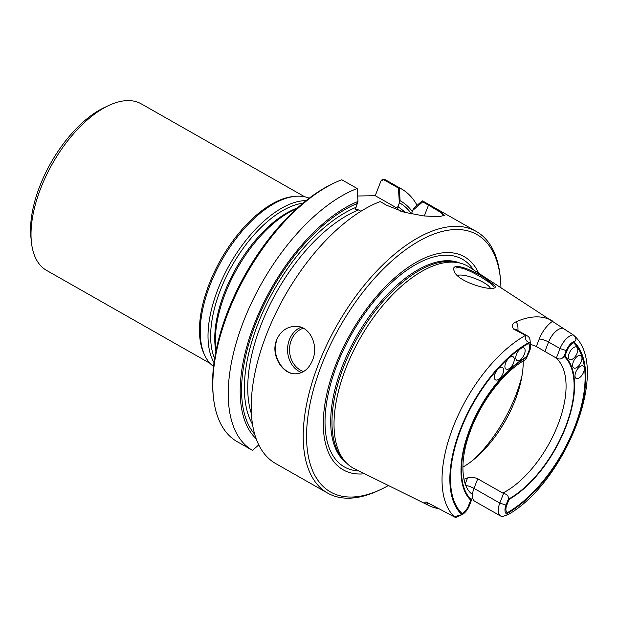 <?xml version="1.0" encoding="UTF-8"?>
<svg xmlns="http://www.w3.org/2000/svg" width="618" height="618" viewBox="0 0 618 618"><rect width="100%" height="100%" fill="white"/><g stroke="black" fill="none" stroke-linecap="round" stroke-linejoin="round"><path stroke-width="0.93" d="M569.178 353.357A7.13 3.546 -60.4 0 1 576.656 347.092A7.13 3.546 -60.4 0 1 576.208 355.041A7.13 3.546 -60.4 0 1 569.603 359.491A7.13 3.546 -60.4 0 1 569.178 353.357A7.13 3.546 -60.4 0 1 576.656 347.092A7.13 3.546 -60.4 0 1 576.208 355.041A7.13 3.546 -60.4 0 1 569.603 359.491A7.13 3.546 -60.4 0 1 569.178 353.357M573.35 361.816A7.13 3.546 -60.4 0 1 580.827 355.543A7.13 3.546 -60.4 0 1 580.387 363.492A7.13 3.546 -60.4 0 1 573.774 367.942A7.13 3.546 -60.4 0 1 573.35 361.816A7.13 3.546 -60.4 0 1 580.827 355.543A7.13 3.546 -60.4 0 1 580.387 363.492A7.13 3.546 -60.4 0 1 573.774 367.942A7.13 3.546 -60.4 0 1 573.35 361.816M575.721 372.283A7.13 3.546 -60.4 0 1 583.191 366.018A7.13 3.546 -60.4 0 1 582.751 373.967A7.13 3.546 -60.4 0 1 576.146 378.417A7.13 3.546 -60.4 0 1 575.721 372.283A7.13 3.546 -60.4 0 1 583.191 366.018A7.13 3.546 -60.4 0 1 582.751 373.967A7.13 3.546 -60.4 0 1 576.146 378.417A7.13 3.546 -60.4 0 1 575.721 372.283M507.308 512.701A8.938 4.442 -60.4 0 1 506.822 505.053L509.008 499.444A86.52 42.997 119.6 0 0 565.725 427.285A86.52 42.997 119.6 0 0 564.875 356.146L567.061 350.545A8.938 4.442 -60.4 0 1 573.566 342.766A102.565 50.97 119.6 0 1 574.609 427.131A102.565 50.97 119.6 0 1 507.308 512.701M505.632 363.013A7.13 3.546 -60.4 0 1 513.11 356.74A7.13 3.546 -60.4 0 1 512.67 364.69A7.13 3.546 -60.4 0 1 506.065 369.139A7.13 3.546 -60.4 0 1 505.632 363.013A7.13 3.546 -60.4 0 1 513.11 356.74A7.13 3.546 -60.4 0 1 512.67 364.69A7.13 3.546 -60.4 0 1 506.065 369.139A7.13 3.546 -60.4 0 1 505.632 363.013M516.501 354.292A7.13 3.546 -60.4 0 1 523.979 348.019A7.13 3.546 -60.4 0 1 523.539 355.976A7.13 3.546 -60.4 0 1 516.934 360.418A7.13 3.546 -60.4 0 1 516.501 354.292A7.13 3.546 -60.4 0 1 523.979 348.019A7.13 3.546 -60.4 0 1 523.539 355.976A7.13 3.546 -60.4 0 1 516.934 360.418A7.13 3.546 -60.4 0 1 516.501 354.292M495.018 373.712A7.13 3.546 -60.4 0 1 502.488 367.44A7.13 3.546 -60.4 0 1 502.048 375.396A7.13 3.546 -60.4 0 1 495.443 379.838A7.13 3.546 -60.4 0 1 495.018 373.712A7.13 3.546 -60.4 0 1 502.488 367.44A7.13 3.546 -60.4 0 1 502.048 375.396A7.13 3.546 -60.4 0 1 495.443 379.838A7.13 3.546 -60.4 0 1 495.018 373.712M462.025 513.504A8.938 4.442 119.6 0 0 462.164 513.442A8.938 4.442 119.6 0 0 468.529 505.725L470.707 500.124A86.52 42.997 119.6 0 1 469.858 428.985A86.52 42.997 119.6 0 1 526.582 356.825L528.769 351.217A8.938 4.442 119.6 0 0 529.649 346.196A8.938 4.442 119.6 0 0 528.282 343.562A102.565 50.97 119.6 0 0 460.974 429.139A102.565 50.97 119.6 0 0 462.025 513.504M483.608 282.511A17.829 4.365 21.3 0 0 457.598 275.636A17.829 4.365 21.3 0 1 483.608 282.511A17.829 4.365 21.3 0 1 490.352 288.312A17.829 4.365 21.3 0 0 483.608 282.511M494.014 286.922C493.141 285.361 490.429 283.121 485.887 280.217C476.748 274.106 460.827 265.578 455.868 268.112M500.935 287.602A148.088 73.596 119.6 0 0 500.395 278.594L500.155 276.215A150.468 74.778 119.6 0 0 476.331 231.472L424.342 201.916A150.468 74.778 119.6 0 0 422.31 200.842L413.55 208.374L411.379 213.944L412.77 210.39L422.673 201.862L428.49 205.168L424.28 215.983L428.753 204.504L440.611 211.526L444.388 215.427L438.324 216.771L423.515 215.891L404.388 212.283L386.613 205.246L380.17 201.584A150.468 74.778 119.6 0 0 294.902 279.498A150.468 74.778 119.6 0 0 276.076 312.608A150.468 74.778 119.6 0 0 266.613 334.191A150.468 74.778 119.6 0 0 275.466 463.438L327.586 493.071A150.468 74.778 119.6 0 0 378.224 490.669L380.387 489.657A148.088 73.596 119.6 0 0 388.413 485.516M411.433 213.813A137.381 68.274 119.6 0 0 399.321 202.743L397.606 208.421L375.226 195.697L381.005 180.881L383.662 179.683L398.448 188.088L399.321 202.743M357.637 196.006L375.226 195.697L381.267 180.217L383.925 179.019A150.468 74.778 -60.4 0 1 385.956 180.085L401.36 188.845A150.468 74.778 119.6 0 0 399.328 187.772L400.101 200.734L397.274 209.239L400.788 211.232L397.274 209.239L397.606 208.421L375.226 195.697L357.637 196.006M256.13 438.718A139.521 69.34 119.6 0 1 257.791 315.589A139.521 69.34 119.6 0 1 357.961 201.476L355.466 209.17L358.564 209.919L360.943 211.271L358.564 209.919L355.466 209.17L357.181 203.484A137.381 68.274 119.6 0 0 260.255 312.654A137.381 68.274 119.6 0 0 254.67 434.222M444.18 215.728L439.8 211.827L428.49 205.168M296.014 373.805C282.805 374.616 270.645 354.755 277.034 339.885M476.331 231.472A150.468 74.778 119.6 0 0 318.602 363.747A150.468 74.778 119.6 0 0 327.586 493.071M276.64 339.892C270.221 354.902 282.519 374.786 295.821 373.813C303.384 373.311 308.946 368.799 312.499 360.279C319.042 345.331 309.865 325.292 294.987 326.343C286.559 326.806 280.441 331.325 276.64 339.892M422.31 200.842L428.753 204.504M412.299 211.595A139.521 69.34 119.6 0 0 400.101 200.734M417.096 205.331A150.468 74.778 119.6 0 0 401.36 188.845M383.925 179.019L399.328 187.772M252.484 450.368L237.08 441.615A150.468 74.778 -60.4 0 1 213.388 396.949L213.148 394.57A148.088 73.596 -60.4 0 1 333.156 183.507L335.319 182.495A150.468 74.778 -60.4 0 1 341.785 179.761L357.189 188.521A150.468 74.778 119.6 0 0 244.512 318.896A150.468 74.778 119.6 0 0 252.484 450.368L258.764 444.921M294.902 279.498L294.145 280.657A139.521 69.34 119.6 0 0 276.686 311.364L276.076 312.608M357.961 201.476L357.189 188.521M213.388 396.949A150.468 74.778 -60.4 0 1 335.319 182.495M530.491 344.543A80.108 39.807 -60.4 0 1 536.324 346.536L556.339 358.077C559.537 359.753 562.102 359.158 564.025 356.308L566.273 350.553A10.367 5.153 -60.4 0 1 573.674 341.599C577.003 341.391 576.401 337.173 573.079 334.809L468.985 266.922A116.068 57.683 119.6 0 0 459.197 262.882A116.068 57.683 119.6 0 0 345.902 368.096A116.068 57.683 119.6 0 0 345.817 462.295A116.068 57.683 119.6 0 0 354.292 468.637L429.417 505.802A111.248 55.288 119.6 0 0 438.201 508.498M472.469 496.532A15.118 7.516 119.6 0 0 474.894 501.383L500.711 516.069A15.118 7.516 -60.4 0 0 502.225 516.548L507.772 514.802L506.505 513.882A10.367 5.153 -60.4 0 1 506.026 505.06L508.274 499.313C508.753 495.999 507.169 494.083 503.515 493.558L502.828 493.071A80.108 39.807 119.6 0 0 557.869 424.906A80.108 39.807 119.6 0 0 555.597 357.745M556.339 358.077L560.047 348.56A15.118 7.516 -60.4 0 1 573.079 334.809L573.311 335.018C611.604 366.173 565.663 482.465 507.772 514.802M462.867 467.138A80.108 39.807 119.6 0 0 499.962 429.657A80.108 39.807 119.6 0 0 509.981 412.028A80.108 39.807 119.6 0 0 515.018 400.541A80.108 39.807 119.6 0 0 523.222 360.989M463.933 479.189A80.108 39.807 119.6 0 0 467.579 477.915C470.669 476.857 474.052 477.158 477.729 478.803L502.828 493.071M500.711 516.069A15.118 7.516 -60.4 0 1 499.808 503.075L503.515 493.558M536.324 346.536L539.244 339.05A22.248 11.054 -60.4 0 1 552.747 321.159A110.29 54.817 -60.4 0 0 516.053 321.808C512.291 323.508 511.488 325.949 513.635 329.116L525.601 335.35A109.208 54.276 119.6 0 0 453.203 426.883A109.208 54.276 119.6 0 0 454.74 517.104L426.582 502.171C424.164 501.808 424.203 502.504 426.714 504.265A111.248 55.288 119.6 0 0 429.417 505.802M493.867 284.844C495.505 286.389 495.69 287.424 494.431 287.957C488.529 290.8 457.181 281.175 454.431 271.518C448.869 260.441 473.604 269.749 486.621 279.46L493.867 284.844M525.771 359.498L529.556 351.202A10.367 5.153 119.6 0 0 530.576 345.377A10.367 5.153 119.6 0 0 529.078 342.387A103.515 51.441 119.6 0 0 460.449 429.147A103.515 51.441 119.6 0 0 461.909 514.67A10.367 5.153 119.6 0 0 461.94 514.655A10.367 5.153 119.6 0 0 469.317 505.717L471.557 499.962C472.654 496.633 472.824 494.686 472.075 494.114L471.387 493.627M461.909 514.67C459.344 515.335 454.423 516.401 455.335 517.382A15.118 7.516 119.6 0 0 457.606 516.679L461.94 514.655M525.601 335.35L526.188 335.644C523.933 338.1 526.853 342.279 529.078 342.387M454.74 517.104L455.335 517.382M459.197 262.882L456.123 262.21A115.118 57.211 119.6 0 0 343.755 366.567A115.118 57.211 119.6 0 0 343.67 459.993L345.817 462.295M478.664 273.187A122.573 60.912 119.6 0 0 411.488 265.122A122.573 60.912 119.6 0 0 335.844 364.496A122.573 60.912 119.6 0 0 364.628 473.751M500.395 278.594A148.088 73.596 119.6 0 0 425.81 237.544A148.088 73.596 119.6 0 0 321.708 364.744A148.088 73.596 119.6 0 0 380.387 489.657M530.576 345.377L530.097 340.618A15.118 7.516 119.6 0 0 527.702 336.122A15.118 7.516 119.6 0 0 526.188 335.644M304.697 196.779L141.244 103.847A95.79 47.609 119.6 0 0 109.015 105.377L104.674 107.393A91.039 45.245 119.6 0 0 39.876 185.972A91.039 45.245 119.6 0 0 30.9 237.15L31.387 241.908A95.79 47.609 119.6 0 0 46.551 270.39L209.996 363.33M109.015 105.377A95.79 47.609 119.6 0 0 40.827 188.057A95.79 47.609 119.6 0 0 31.387 241.908M309.224 198.185A96.98 48.196 119.6 0 0 295.273 196.331L293.334 196.516A95.79 47.609 119.6 0 0 209.263 283.824A95.79 47.609 119.6 0 0 203.963 353.697L204.797 355.458A96.98 48.196 119.6 0 0 213.527 366.497M295.273 196.331A96.98 48.196 119.6 0 0 210.159 284.72A96.98 48.196 119.6 0 0 204.797 355.458M306.126 200.587A96.98 48.196 119.6 0 0 217.945 289.147A96.98 48.196 119.6 0 0 214.006 362.611M296.717 208.598A96.98 48.196 119.6 0 0 225.323 293.341A96.98 48.196 119.6 0 0 216.076 350.421M405.053 212.461A133.109 66.157 119.6 0 0 397.753 206.76A133.109 66.157 119.6 0 1 405.053 212.461M355.613 207.501A133.109 66.157 119.6 0 0 265.284 306.852A133.109 66.157 119.6 0 0 252.492 424.288A133.109 66.157 119.6 0 1 265.284 306.852A133.109 66.157 119.6 0 1 355.613 207.501M358.564 209.919A130.738 64.975 119.6 0 0 272.955 298.788A130.738 64.975 119.6 0 0 251.379 413.635A130.738 64.975 119.6 0 1 272.955 298.788A130.738 64.975 119.6 0 1 358.564 209.919M398.17 209.726A130.738 64.975 119.6 0 0 397.274 209.239A130.738 64.975 119.6 0 1 398.17 209.726L400.858 211.256L398.17 209.726M303.67 371.503A22.341 18.602 89 0 1 289.533 349.919A22.341 18.602 89 0 1 303.307 328.228A22.341 18.602 89 0 0 289.533 349.919A22.341 18.602 89 0 0 303.67 371.503M301.623 372.569A23.77 19.791 89 0 1 287.555 350.074A23.77 19.791 89 0 1 301.043 327.277A23.77 19.791 89 0 0 287.555 350.074A23.77 19.791 89 0 0 301.623 372.569M508.274 499.313A85.809 42.642 119.6 0 0 565.331 427.293A85.809 42.642 119.6 0 0 564.025 356.308M506.505 513.882A103.515 51.441 119.6 0 0 575.142 427.123A103.515 51.441 119.6 0 0 573.674 341.599M477.729 478.803L473.991 488.39L499.808 503.075L506.026 505.06M465.833 485.485A7.13 1.746 21.3 0 1 473.991 488.39A15.118 7.516 119.6 0 0 472.461 494.933M544.837 351.627L548.575 342.04L560.047 348.56L566.273 350.553M539.244 339.05A7.13 1.746 -158.7 0 1 548.575 342.04A15.118 7.516 -60.4 0 1 562.704 328.243M474.485 458.927A95.079 47.254 119.6 0 0 522.102 375.165M527.316 356.957A85.809 42.642 119.6 0 0 470.252 428.977A85.809 42.642 119.6 0 0 471.557 499.962M459.815 263.021A115.118 57.211 119.6 0 0 342.488 365.848A115.118 57.211 119.6 0 0 346.25 462.751M473.419 269.788A119.452 59.367 119.6 0 0 407.285 269.881A119.452 59.367 119.6 0 0 337.243 364.272A119.452 59.367 119.6 0 0 359.027 470.978M510.344 411.287A93.658 46.543 -60.4 0 1 499.506 430.352M467.579 477.915L465.238 483.925M426.714 504.265A22.248 11.054 119.6 0 0 428.367 503.183M516.053 321.808A22.248 11.054 -60.4 0 1 517.899 330.553M513.635 329.116A15.118 7.516 -60.4 0 1 516.223 329.603L527.702 336.122M302.92 203.198A95.466 47.447 119.6 0 0 220.417 290.058A95.466 47.447 119.6 0 0 214.608 358.517M297.428 207.957A95.466 47.447 119.6 0 0 224.535 292.399A95.466 47.447 119.6 0 0 215.891 351.364M426.358 502.048L427.046 502.434M525.771 359.506C504.697 370.723 480.843 401.321 470.089 431.712C459.251 460.487 461.383 486.605 471.928 493.998"/></g></svg>
